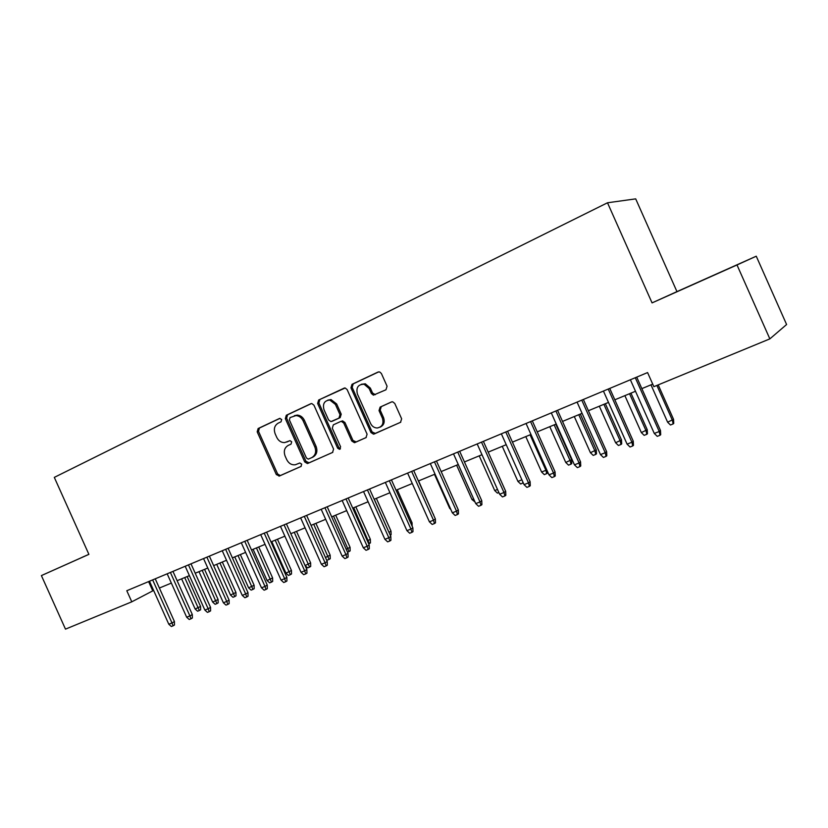 <?xml version="1.0" encoding="UTF-8"?>
<svg xmlns="http://www.w3.org/2000/svg" width="828" height="828" viewBox="0 0 828 828"><rect width="100%" height="100%" fill="white"/><g stroke="black" fill="none" stroke-linecap="round" stroke-linejoin="round"><path stroke-width="1.24" d="M281.696 419.465L279.512 418.461L258.119 428.531L257.187 431.843L276.314 474.547L279.388 476.028L300.999 466.443L301.692 464.125L299.829 462.987L295.213 464.787C291.518 465.129 288.693 463.401 286.716 459.612L285.111 456.031C283.435 451.219 284.459 447.679 288.206 445.412L291.011 444.139L291.694 441.8L289.976 440.662L284.594 442.607C281.158 442.638 278.55 440.91 276.769 437.401L275.165 433.81C273.478 428.997 274.492 425.437 278.218 423.129L281.023 421.814L281.696 419.465M385.962 389.781L387.08 386.231L381.397 373.521L379.721 371.969L378.034 372.051L352.014 384.316L350.948 387.825L370.913 432.485L373.49 434.162L400.514 422.332L401.642 418.813L394.78 403.474L392.689 401.797L391.406 401.973L380.124 407.107L379.027 410.605L382.401 418.161C383.954 423.657 382.236 426.937 377.247 427.993C374.277 427.91 372.051 426.399 370.582 423.47L357.406 394.035C355.895 387.576 358.131 384.306 364.123 384.244L369.164 388.56L371.379 393.497L373.387 395.142L385.962 389.781M652.06 302.893L737.003 264.96L769.854 338.88L786.6 324.524L756.254 256.204L676.952 291.611L635.697 198.865L607.504 202.777L652.06 302.893L676.952 291.611M82.158 557.347L41.4 575.584L88.896 554.367L54.306 477.383L607.504 202.777M41.4 575.584L65.484 629.135L131.787 601.821L153.615 590.426M769.854 338.88L653.861 386.676L647.579 372.569L126.798 590.726L131.787 601.821M313.947 405.192L311.814 403.557L310.759 403.743L286.302 415.263L285.329 418.626L304.714 461.921L307.405 463.545L332.556 452.461L333.58 449.076L313.947 405.192M318.645 400.027L345.183 387.98L347.139 389.605L367.083 434.182L365.997 437.629L354.394 442.669L351.765 440.993L343.734 423.046L341.384 421.38L340.494 421.566L333.332 424.836L332.297 428.252L340.618 446.83L339.49 449.314L337.627 448.165L317.631 403.464L318.645 400.027L344.531 387.959M737.003 264.96L756.254 256.204M159.38 588.046L171.344 583.088M177.13 580.697L189.405 575.626M195.211 573.224L207.787 568.029M213.634 565.617L226.52 560.287M232.389 557.865L245.606 552.4M251.505 549.968L265.053 544.358M270.984 541.916L284.873 536.171M290.825 533.708L305.077 527.819M311.059 525.345L325.673 519.311M331.686 516.827L346.684 510.628M352.718 508.133L368.108 501.768M374.173 499.263L389.967 492.732M396.063 490.217L412.272 483.521M418.388 480.985L435.031 474.113M441.179 471.567L458.267 464.508M464.436 461.952L481.989 454.707M488.189 452.14L506.219 444.688M512.439 442.111L530.965 434.462M537.217 431.874L556.24 424.008M562.522 421.411L582.084 413.327M588.387 410.729L608.487 402.418M614.821 399.8L635.49 391.261M641.845 388.632L652.723 384.13M148.605 581.598L152.735 590.788M354.726 442.607L354.425 441.924M82.138 557.306L88.886 554.336M740.128 263.449L678.329 291.104L740.128 263.449M287.585 441.697L286.695 442.059M289.862 440.672L287.989 441.531M280.04 418.326L259.443 428.035L258.512 431.336L277.608 473.958L280.299 475.562L301.195 466.34M311.4 403.567L287.595 414.776L286.633 418.14L305.977 461.341L309.113 462.831L332.804 452.326M290.069 417.571L289.386 419.931L306.422 457.987L308.275 459.126L311.639 457.687C315.468 455.421 316.534 451.85 314.837 446.965L303.131 420.821C301.527 417.591 299.136 415.842 295.969 415.584L290.069 417.571M311.639 457.687L312.891 457.118C316.71 454.862 317.776 451.291 316.089 446.416L314.837 446.965M294.333 415.687L297.252 415.087C300.419 415.356 302.8 417.095 304.404 420.324L316.089 446.416M366.255 437.494L355.026 442.494M340.494 421.566L342.595 420.872L344.955 422.539L352.966 440.455L356.216 441.945M319.898 399.562L318.884 402.988L338.849 447.606L340.443 448.776M335.402 404.416L329.772 400.027C324.39 400.576 322.465 403.805 324.007 409.725L328.581 419.931L330.921 421.597L338.952 418.13L339.997 414.683L335.402 404.416L336.634 403.94L331.003 399.562L327.774 400.152M332.887 420.955L331.8 421.411M336.634 403.94L341.219 414.186L340.173 417.622L333.032 420.893M361.339 384.264L365.314 383.799L370.354 388.104L372.559 393.031L375.363 394.666M380.062 427.176C383.881 425.354 385.051 422.187 383.561 417.654L382.401 418.161M391.779 401.849L381.294 406.61L380.187 410.108L383.561 417.654M378.717 371.865L353.225 383.871L352.159 387.369L372.093 431.947L375.394 433.448L400.773 422.197M200.562 606.448L200.604 609.791L199.331 610.526L197.592 611.209L195.149 609.015L200.562 606.448L187.149 576.567M199.331 610.526L184.716 577.571M195.149 609.015L181.611 578.855M152.652 579.9L171.996 622.977L174.429 621.559L174.46 625.016L173.114 625.802L171.996 622.977L168.798 624.229L149.485 581.225M174.429 621.559L155.24 578.813M173.114 625.802L171.334 626.496L168.798 624.229M218.095 599.513L218.147 602.877L216.895 603.612L215.125 604.305L212.661 602.08L218.095 599.513L204.568 569.364M216.895 603.612L202.177 570.347M212.661 602.08L199.01 571.662M235.949 592.455L236.001 595.839L234.769 596.574L232.968 597.278L230.494 595.032L235.949 592.455L222.308 562.026M234.769 596.574L219.937 563.009M230.494 595.032L216.719 564.344M254.124 585.261L254.175 588.677L252.964 589.401L251.132 590.126L248.638 587.859L254.124 585.261L240.358 554.574M252.964 589.401L238.029 555.536M248.638 587.859L234.748 556.892M272.619 577.944L272.681 581.391L271.491 582.115L269.618 582.85L267.113 580.552L272.619 577.944L258.74 546.977M271.491 582.115L256.442 547.929M267.113 580.552L253.099 549.306M170.402 572.469L189.912 615.928L192.313 614.531L192.355 618.009L191.02 618.795L189.912 615.928L186.662 617.202L167.184 573.814M192.313 614.531L172.959 571.392M191.02 618.795L189.219 619.499L186.662 617.202M188.473 564.893L208.159 608.756L210.54 607.369L210.581 610.878L209.267 611.654L208.159 608.756L204.858 610.06L185.203 566.269M210.54 607.369L190.999 563.837M209.267 611.654L207.424 612.378L204.858 610.06M206.886 557.182L226.748 601.449L229.087 600.072L229.139 603.612L227.845 604.388L226.748 601.449L223.384 602.774L203.553 558.579M229.087 600.072L209.38 556.137M227.845 604.388L225.972 605.113L223.384 602.774M225.64 549.326L245.688 594.007L247.986 592.641L248.048 596.212L246.765 596.978L245.688 594.007L242.252 595.363L222.246 550.744M247.986 592.641L228.104 548.291M246.765 596.978L244.86 597.723L242.252 595.363M291.456 570.492L291.518 573.97L290.349 574.684L288.444 575.429L285.919 573.121L291.456 570.492L277.452 539.245M290.349 574.684L275.186 540.177M285.919 573.121L271.781 541.584M244.757 541.315L264.981 586.431L267.247 585.065L267.309 588.677L266.047 589.433L264.981 586.431L261.482 587.808L241.29 542.764M267.247 585.065L247.168 540.301M266.047 589.433L264.111 590.198L261.482 587.808M305.087 565.534L310.635 562.905L296.507 531.369M310.635 562.905L310.707 566.414L309.558 567.118L294.282 532.29M309.558 567.118L307.623 567.884L305.097 565.565M264.225 533.16L284.646 578.71L286.861 577.354L286.933 580.987L285.701 581.742L284.646 578.71L281.075 580.107L260.696 534.64M286.861 577.354L266.606 532.166M285.701 581.742L283.714 582.519L281.075 580.107M325.456 557.482L330.165 555.174L315.913 523.348M330.165 555.174L330.248 558.714L329.12 559.417L313.719 524.248M329.12 559.417L327.143 560.194L326.325 559.428M284.076 524.848L304.683 570.834L306.857 569.488L306.94 573.162L305.729 573.907L304.683 570.834L301.04 572.262L280.475 526.349M306.857 569.488L286.416 523.865M305.729 573.907L303.71 574.704L301.04 572.262M346.218 549.274L350.068 547.308L335.682 515.171M350.068 547.308L350.151 550.879L349.054 551.562L333.529 516.061M349.054 551.562L347.512 552.173M304.311 516.372L325.104 562.802L327.236 561.477L327.329 565.182L326.139 565.917L325.104 562.802L321.399 564.261L300.636 517.904M327.236 561.477L306.608 515.409M326.139 565.917L324.079 566.725L321.399 564.261M367.384 540.901L370.344 539.287L355.823 506.85M370.344 539.287L370.437 542.889L369.35 543.572L353.722 507.719M369.35 543.572L368.698 543.83M324.938 507.73L345.928 554.615L348.019 553.311L348.112 557.037L346.953 557.772L345.928 554.615L342.15 556.105L321.192 509.292M348.019 553.311L327.195 506.788M346.953 557.772L344.852 558.6L342.15 556.105M388.984 532.363L391.002 531.11L376.347 498.363M389.398 533.294L374.287 499.212M391.002 531.11L391.106 534.743L390.278 535.271M345.98 498.911L367.177 546.273L369.216 544.979L369.309 548.747L368.181 549.471L367.177 546.273L363.316 547.784L342.161 500.516M369.216 544.979L348.184 497.99M368.181 549.471L366.038 550.309L363.316 547.784M410.947 523.503L412.054 522.779L397.264 489.721M412.054 522.779L412.158 526.215M367.435 489.928L388.839 537.765L390.826 536.482L390.93 540.28L389.822 541.005L388.839 537.765L384.906 539.307L363.544 491.553M390.826 536.482L369.588 489.027M389.822 541.005L387.639 541.854L384.906 539.307M433.334 514.416L418.595 480.902M433.52 514.291L433.541 514.881M389.326 480.757L410.936 529.071L412.872 527.809L412.986 531.648L411.909 532.363L410.936 529.071L406.931 530.655L385.351 482.424M412.872 527.809L391.437 479.878M411.909 532.363L409.684 533.232L406.931 530.655M450.825 509.437L449.687 508.371L434.472 474.34M449.687 508.371L450.246 508.144M411.661 471.401L433.489 520.212L435.362 518.97L435.487 522.841L434.452 523.544L433.489 520.212L429.401 521.826L407.614 473.099M435.362 518.97L413.721 470.542M434.452 523.544L432.175 524.434L429.401 521.826M475.003 501.965L471.981 499.553L456.621 465.181M471.981 499.553L473.626 498.901M434.462 461.848L456.507 511.166L458.329 509.934L458.453 513.846L457.449 514.54L456.507 511.166L452.326 512.811L430.322 463.576M458.329 509.934L436.459 461.01M457.449 514.54L455.131 515.451L452.326 512.811M498.891 492.556L497.431 493.136L494.72 490.559L479.215 455.845M494.72 490.559L497.504 489.451M457.739 452.098L480.002 501.934L481.761 500.723L481.896 504.676L480.923 505.349L480.002 501.934L475.738 503.61L453.516 453.868M481.761 500.723L459.675 451.291M480.923 505.349L478.553 506.281L475.738 503.61M523.265 482.879L520.646 483.987L517.924 481.389L502.265 446.323M517.924 481.389L521.899 479.816M522.54 481.265L522.996 483.066M481.503 442.142L503.993 492.505L505.68 491.314L505.836 495.299L504.894 495.972L503.993 492.505L499.636 494.223L477.187 443.953M505.68 491.314L483.376 441.355M504.894 495.972L502.472 496.924L499.636 494.223M547.515 471.556L547.577 473.109L544.348 474.661L541.595 472.022L545.911 470.314L530.075 434.824M546.739 473.709L545.911 470.314L546.708 469.745M541.595 472.022L525.79 436.594M505.773 431.978L528.492 482.879L530.117 481.71L530.272 485.736L529.371 486.398L528.492 482.879L524.041 484.628L501.364 433.82M530.117 481.71L507.574 431.222M529.371 486.398L526.908 487.361L524.041 484.628M571.599 459.664L571.775 463.576L570.978 464.166L568.525 465.129L565.762 462.469L571.599 459.664L555.785 424.205M570.978 464.166L570.161 460.73L554.17 424.867M565.762 462.469L549.792 426.679M530.562 421.587L553.518 473.047L555.07 471.898L555.246 475.965L554.377 476.607L553.518 473.047L548.974 474.837L526.059 423.481M555.07 471.898L532.3 420.862M554.377 476.607L551.852 477.601L548.974 474.837M596.295 449.894L596.47 453.847L595.715 454.427L593.221 455.41L590.426 452.719L596.295 449.894L580.314 414.062M595.715 454.427L594.928 450.939L578.772 414.704M590.426 452.719L574.301 416.546M555.888 410.978L579.093 462.997L580.563 461.869L580.749 465.978L579.931 466.609L579.093 462.997L574.446 464.818L551.293 412.903M580.563 461.869L557.554 410.284M579.931 466.609L577.344 467.623L574.446 464.818M621.497 439.927L621.693 443.911L620.969 444.481L618.423 445.485L615.618 442.752L621.497 439.927L605.361 403.712M620.969 444.481L620.213 440.941L603.891 404.323M615.618 442.752L599.327 406.206M581.774 400.141L605.227 452.73L606.624 451.633L606.81 455.773L606.034 456.394L605.227 452.73L600.476 454.593L577.075 402.108M606.624 451.633L583.367 399.469M606.034 456.394L603.405 457.429L600.476 454.593M647.248 429.742L647.444 433.758L646.771 434.317L644.163 435.342L641.338 432.589L647.248 429.742L630.946 393.134M646.771 434.317L646.037 430.726L629.539 393.714M641.338 432.589L624.881 395.639M608.238 389.056L631.93 442.235L633.254 441.158L633.451 445.35L632.727 445.95L631.93 442.235L627.086 444.139L603.436 391.064M633.254 441.158L609.75 388.415M632.727 445.95L630.025 447.006L627.086 444.139M673.547 419.33L673.754 423.398L673.123 423.936L670.463 424.992L667.616 422.197L673.547 419.33L658.208 384.885M673.123 423.936L672.408 420.303L656.883 385.434M667.616 422.197L650.994 384.854M635.293 377.723L659.243 431.502L660.475 430.456L660.692 434.69L660.009 435.28L659.243 431.502L654.286 433.448L630.377 379.773M660.475 430.456L636.722 377.123M660.009 435.28L657.256 436.356L654.286 433.448M280.682 475.438L279.388 476.028M277.608 473.958L276.314 474.547M258.512 431.336L257.187 431.843M259.443 428.035L258.119 428.531M309.113 462.831L307.861 463.411M305.977 461.341L304.714 461.921M286.633 418.14L285.329 418.626M287.595 414.776L286.302 415.263M304.404 420.324L303.131 420.821M352.966 440.455L351.765 440.993M344.955 422.539L343.734 423.046M338.849 447.606L337.627 448.165M318.884 402.988L317.631 403.464M340.173 417.622L338.952 418.13M341.219 414.186L339.997 414.683M372.559 393.031L371.379 393.497M370.354 388.104L369.164 388.56M380.187 410.108L379.027 410.605M381.294 406.61L380.124 407.107M375.394 433.448L374.225 433.986M372.093 431.947L370.913 432.485M352.159 387.369L350.948 387.825M353.225 383.871L352.014 384.316M280.299 475.562L279.005 476.152M308.658 462.966L307.405 463.545M297.252 415.087L295.969 415.584M355.595 442.111L354.394 442.669M342.595 420.872L341.384 421.38M340.267 448.962L339.49 449.314M331.003 399.562L329.772 400.027M374.566 394.666L373.387 395.142M365.314 383.799L364.123 384.244M374.66 433.624L373.49 434.162"/></g></svg>
